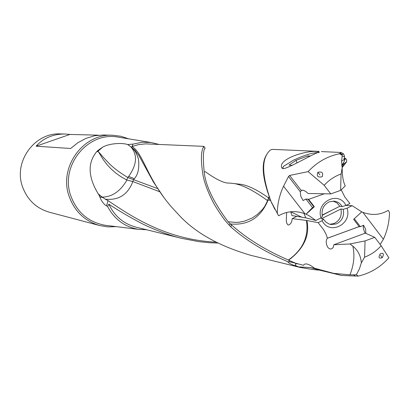 <?xml version="1.0" encoding="UTF-8"?>
<svg xmlns="http://www.w3.org/2000/svg" width="410" height="410" viewBox="0 0 410 410"><rect width="100%" height="100%" fill="white"/><g stroke="black" fill="none" stroke-linecap="round" stroke-linejoin="round"><path stroke-width="0.61" d="M365.889 233.387L365.597 229.144L363.583 225.228C362.881 227.253 363.434 229.907 365.233 233.182M382.207 257.69C384.247 253.903 383.606 252.596 380.28 253.764C378.194 257.526 378.835 258.838 382.207 257.69L380.521 255.261M353.589 274.818L349.955 274.838C353.958 264.686 354.911 255.122 352.825 246.138C357.976 250.346 360.81 255.932 361.338 262.892L359.37 269.021L356.31 274.756L353.589 274.823L355.265 276.032L341.484 275.448L319.462 270.118C316.669 270.072 310.211 269.17 300.089 267.422C292.535 265.127 288.435 263.22 287.779 261.703C264.916 251.96 245.933 240.362 230.835 226.914L231.553 224.957C246.533 238.43 265.465 250.12 288.353 260.027C302.918 249.746 308.94 236.549 306.424 220.436L318.139 222.65L323.721 229.856L326.145 234.458L327.467 238.2C324.438 241.059 327.421 251.063 332.054 248.603L333.402 247.107L333.812 244.76L365.341 233.141L374.73 237.339L381.151 245.733L388.875 257.834C380.352 267.253 370.158 273.337 358.289 276.084L355.265 276.032M333.812 244.76L349.971 243.955L365.054 240.916L364.582 257.162C370.932 254.784 376.457 250.976 381.151 245.733M365.054 240.916L374.73 237.339M352.825 246.138L349.971 243.955M364.582 257.162L361.338 262.892M356.31 274.756L358.289 276.084M363.583 225.228L360.375 226.674L359.247 226.797L353.64 219.304L361.758 211.878L352.139 205.671L347.065 208.203C352.564 224.116 329.389 235.806 322.132 220.657L318.139 222.65M383.396 239.261C387.301 230.763 389.341 221.815 389.5 212.411L388.219 210.366C380.454 214.999 371.998 215.66 362.86 212.359L383.396 239.261L380.193 244.483M362.86 212.359L361.753 211.883M331.808 210.284L322.142 215.368M274.782 209.238L271.082 201.566L278.61 215.788C286.754 211.058 295.523 210.376 304.912 213.743L283.566 186.201C279.497 194.878 277.396 204.047 277.257 213.692M283.566 186.201L288.502 176.495L300.238 191.69L300.863 196.395L303.108 200.541L305.901 199.019L308.638 199.362L314.327 206.732L306.05 214.225L309.135 215.732L315.869 220.477L305.742 217.833L291.987 215.568L290.654 211.775M305.901 199.019L312.522 207.593L314.327 206.732M312.522 207.593L306.029 214.225M318.139 151.761L319.498 152.233C316.612 151.644 289.378 168.182 283.274 168.669L281.86 168.059L281.434 166.629C280.281 157.635 310.191 149.522 318.139 151.761M265.839 155.933L268.135 152.335M272.681 149.45C270.866 149.291 268.981 150.824 267.028 154.058M271.851 203.462L271.768 203.288C263.138 181.625 261.032 166.137 265.444 156.83L265.798 156.01M269.037 196.908L268.314 197.702L269.109 197.102M268.314 197.702C257.649 190.122 248.655 185.684 241.326 184.387L236.57 183.849M268.468 197.81L269.288 199.327L269.211 199.931L267.74 200.587L267.284 200.423L268.786 197.984M267.284 200.423C253.805 190.676 242.874 185.074 234.494 183.613L229.538 183.055M267.617 200.572L264.998 205.958L262.538 209.387L257.213 214.604L252.283 217.93L244.852 221.041L239.337 222.194L235.581 222.42L228.109 221.738C213.605 202.32 205.635 185.776 204.206 172.113C202.842 157.501 203.175 149.491 205.205 148.087M231.553 224.957L230.358 223.957C247.578 225.556 259.884 218.228 267.284 201.981L267.74 200.587M146.626 229.754L138.488 229.354C124.671 226.889 114.364 219.253 107.569 206.435L108.85 204.175C117.419 209.956 127.915 216.142 140.328 222.732C151.961 228.939 170.903 235.945 181.738 238.374L135.905 227.119C123.543 223.788 114.528 216.137 108.85 204.175M130.646 146.601L130.887 146.77C134.823 151.213 134.813 148.927 138.447 158.865C139.492 167.967 138.134 174.568 134.367 178.663L132.676 181.502L132.461 182.558C127.377 194.94 118.331 200.485 105.308 199.188L98.81 194.663L98.118 193.689C83.973 170.129 92.05 157.563 96.565 151.823L98.354 150.849L102.905 146.995C110.351 143.034 122.836 142.777 127.679 144.551L130.646 146.601C137.734 154.621 137.063 164.564 128.632 176.433L127.741 177.468C112.765 168.238 109.854 164.108 104.201 158.321L98.215 151.454L97.201 151.603M107.569 206.435L105.175 205.067L102.833 202.545L101.208 200.08L98.81 194.663M101.762 196.856L98.128 193.689M157.589 188.569L128.038 177.617L126.511 179.877L120.683 176.546L115.687 172.964L111.284 169.115L107.169 164.758L103.34 159.762L98.215 151.454M128.038 177.617L127.741 177.468M96.565 151.823L97.862 150.496L102.905 146.995M102.403 197.087L102.551 197.123C112.032 196.79 119.92 191.501 126.208 181.256L126.854 180.026L126.511 179.877M132.676 181.502L126.854 180.026M159.772 191.772L132.763 181.517M130.887 146.77L134.962 150.209L138.857 155.446L153.391 181.948L163.472 196.887M158.854 144.392L150.931 142.495L141.916 142.29L133.03 144.1L132.076 146.544C143.551 153.489 146.949 179.401 172.42 208.013L177.791 213.794C193.786 231.783 217.725 245.513 249.618 254.984M132.076 146.544L131.6 147.277M133.03 144.1L127.679 144.551M230.835 226.914L227.658 223.476C224.224 219.724 219.729 213.287 214.163 204.17C208.244 193.002 204.518 183.332 202.996 175.142C200.695 160.551 200.905 151.105 203.632 146.816L205.215 148.066M230.358 223.957L230.041 223.701L229.287 225.356M230.041 223.701L228.109 221.738M204.067 147.175L204.062 146.37L203.632 146.816M103.202 135.013L94.792 135.71L85.844 138.426L77.941 142.675L70.663 148.492L36.08 146.191C43.583 137.965 53.254 133.916 65.098 134.029L69.946 134.434L36.08 146.191M69.946 134.434L98.446 135.187M128.807 138.857L120.914 136.269L112.663 135.249C82.994 133.373 58.461 167.511 69.152 196.405C74.661 211.442 84.855 221.159 99.727 225.561L107.932 226.899L116.23 226.633M99.727 225.561L49.359 212.221C36.326 208.367 27.388 199.916 22.555 186.878C13.176 161.837 34.568 132.292 60.572 133.916L64.565 134.019M106.523 205.948L107.999 200.608L105.308 199.188M215.711 242.136C164.384 239.522 129.406 214.845 107.999 200.608M217.495 243.063L209.433 242.725L198.993 241.659L181.738 238.374M342.119 167.649L346.65 161.832L341.802 165.645M290.736 211.765L301.432 217.044M296.912 216.29L292.233 218.612L291.756 221.344L290.741 223.465L289.106 224.9L287.958 224.916L286.708 223.199L286.298 220.975L286.626 212.467M269.211 199.931L270.61 200.736M292.233 218.612L306.424 220.436M271.082 201.566L271 201.387C262.841 178.591 261.503 162.842 266.982 154.134M317.827 172.323C316.489 176.264 317.94 177.73 322.193 176.715C323.51 172.8 322.06 171.334 317.827 172.323L319.902 174.88M342.176 167.931C342.196 174.896 342.95 180.256 344.42 184.003L345.24 185.93L340.607 190.383L341.074 173.989L342.176 167.931L341.545 161.376L342.273 155.293L339.475 153.77C327.436 156.205 316.986 162.16 308.13 171.621L324.187 185.305L330.773 193.899L308.1 193.489L305.932 191.613L303.805 190.424L302.375 190.127L301.355 190.635L289.634 175.449L308.13 171.621M341.074 173.989C334.637 176.269 329.005 180.041 324.187 185.305M339.475 153.77L341.105 152.464L321.343 151.597M343.975 162.063L341.75 165.209M288.502 176.495L289.634 175.449M306.039 214.194L304.912 213.743M300.238 191.69L301.355 190.64M340.607 190.383L330.773 193.899M342.273 155.293L341.981 154.324L343.641 153.955L341.105 152.464M341.981 154.329L341.843 154.693M341.863 154.801L339.516 153.427M343.636 153.96L344.641 156.738L342.099 156.092M346.65 161.832L346.583 159.644L345.589 158.393L343.98 158.455M346.701 161.771L342.811 164.753M322.101 215.117L339.839 206.281L336.989 202.95L333.151 201.09M315.869 220.477L321.01 217.91L322.383 216.439C321.163 209.597 323.516 204.703 329.435 201.761L334.304 201.161C337.707 201.674 340.32 203.478 342.15 206.584L339.839 206.281M321.01 217.91C315.464 201.848 338.85 190.307 345.953 205.471L349.904 203.503L344.887 197.102L341.207 189.804M342.15 206.584L345.953 205.471M303.979 213.395L305.742 217.833M308.638 199.362L324.269 193.781M344.641 156.738L343.826 159.813L341.55 161.166M345.589 158.393L343.826 159.813M289.434 261.729L295.431 263.148L289.117 260.432L289.434 261.729L287.779 261.703M291.92 262.231L297.552 263.84C295.256 263.625 294.769 264.281 296.097 265.813L298.331 266.864L310.616 267.587L316.115 268.734M295.425 263.148L303.441 265.29C304.968 262.877 308.469 263.691 313.937 267.75L314.547 268.248L341.484 275.448M288.353 260.027L289.117 260.432M288.609 260.135C305.722 247.568 307.331 234.71 307.664 229.989C307.741 224.967 307.403 221.795 306.649 220.477M329.83 224.265L333.95 223.583C339.818 220.641 342.15 215.783 340.941 209.003L321.25 218.827L323.505 219.176L322.132 220.657M340.941 209.003L343.262 209.315C344.472 216.121 342.135 221 336.246 223.952L330.957 224.516L329.035 223.998L325.632 221.882L323.505 219.176M347.065 208.203L343.262 209.315M352.139 205.671L345.978 205.461M359.201 226.566L327.595 238.148M349.955 274.838L333.832 273.373M297.045 162.801L296.03 160.33L307.936 155.897L308.335 156.876M292.417 165.322L288.988 165.081L296.03 160.33M307.936 155.897L310.206 156.015M318.483 152.679L317.596 152.556C311.943 152.827 303.912 155.369 293.504 160.177L283.694 166.209L282.659 167.828L283.612 168.679M360.375 226.674L354.281 218.714M313.829 206.789L307.874 199.075M99.599 196.841L102.608 197.512M134.367 178.663L128.632 176.433M102.551 197.123L102.741 197.615M131.999 146.508L138.667 144.592L145.529 143.874L204.062 146.37M107.333 225.546L104.97 225.254C88.381 222.097 77.013 212.354 70.858 196.021C59.722 166.204 87.407 131.646 117.608 137.017L119.961 137.401M319.462 270.118L310.616 267.587M236.585 183.849L234.505 183.613M112.663 135.249L103.207 135.008M150.931 142.495L117.608 137.017M344.61 164.436L341.96 166.732M204.226 172.103L205.256 171.636C208.434 173.989 222.287 183.936 229.574 183.05M138.488 229.354L104.97 225.254M318.867 151.398L272.686 149.378M339.48 153.591L341.914 154.898M341.94 154.508L340.372 152.853M301.739 190.291L302.134 190.148M345.348 158.644L342.786 164.728M296.056 265.777L295.297 264.701M359.191 226.597L327.477 238.22M300.084 267.433L249.608 255.04"/></g></svg>

